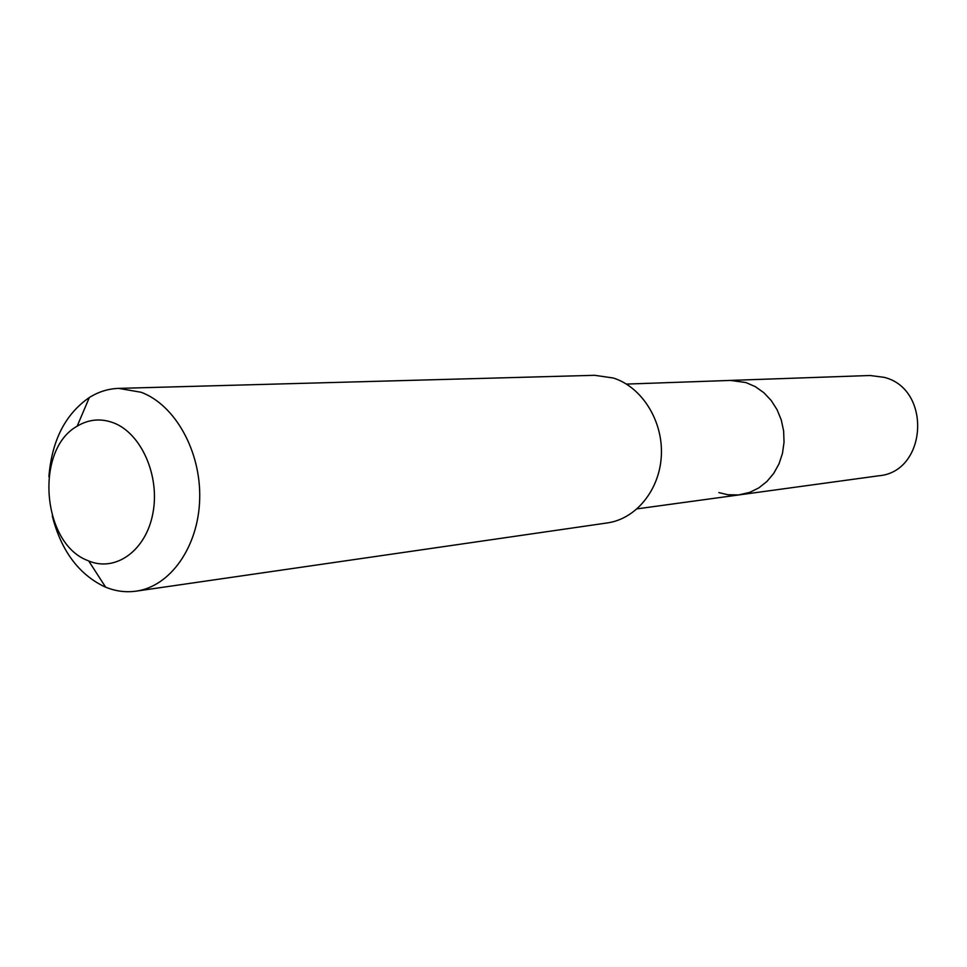 <?xml version="1.0" encoding="UTF-8"?>
<svg xmlns="http://www.w3.org/2000/svg" width="967" height="967" viewBox="0 0 967 967"><rect width="100%" height="100%" fill="white"/><g stroke="black" fill="none" stroke-linecap="round" stroke-linejoin="round"><path stroke-width="1.45" d="M637.156 508.847L878.652 475.8C927.172 472.005 932.043 389.072 884.189 377.348L870.046 375.498L730.399 380.418L745.932 382.557L755.287 386.643L763.809 392.675L771.17 400.459L777.069 409.694L781.288 420.016L783.633 431.028L784.032 442.306L782.46 453.402L778.991 463.894L773.745 473.359L766.952 481.445L758.89 487.852L749.848 492.336L738.667 494.935L727.885 494.753L718.819 492.578M740.202 494.753L749.848 492.336L758.89 487.852L766.952 481.445L773.745 473.359L778.991 463.894L782.46 453.402L784.032 442.306L783.633 431.028L781.288 420.016L777.069 409.694L771.17 400.459L763.809 392.675L755.287 386.643L745.932 382.557L730.399 380.418L626.447 384.092M136.129 591.151L607.373 522.917C636.165 518.928 659.941 489.64 661.368 455.143C662.987 420.669 641.895 387.126 613.477 378.049L594.705 375.305L118.723 388.383L141.122 392.264C175.148 404.871 201.124 451.444 199.685 499.057C198.489 546.718 170.325 586.486 136.129 591.151C125.831 592.59 115.665 591.26 105.645 587.174L103.892 586.413C78.254 573.757 61.054 550.271 52.278 515.979M48.906 476.743C51.831 440.505 65.321 414.094 89.363 397.497C98.537 391.768 108.328 388.722 118.723 388.383M87.465 560.437C41.823 543.128 34.619 449.655 77.142 426.205C88.686 419.243 100.834 418.119 113.574 422.857C141.279 433.325 160.075 475.812 152.943 513.018C146.21 550.38 115.822 572.343 88.71 560.969L87.465 560.437M77.142 426.205L89.363 397.497M88.71 560.969L105.645 587.174"/></g></svg>
